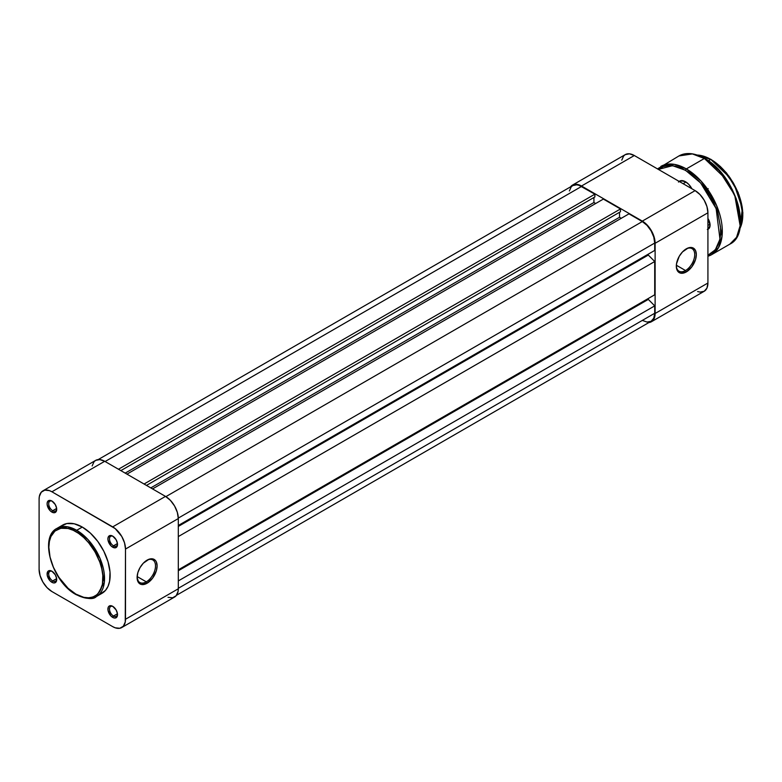 <?xml version="1.0" encoding="UTF-8"?>
<svg xmlns="http://www.w3.org/2000/svg" width="782" height="782" viewBox="0 0 782 782"><rect width="100%" height="100%" fill="white"/><g stroke="black" fill="none" stroke-linecap="round" stroke-linejoin="round"><path stroke-width="1.17" d="M146.302 581.847A13.011 7.507 120 0 0 155.501 566.139A13.011 7.507 120 0 0 146.693 560.381A13.011 7.507 -60 0 1 152.813 559.951A13.011 7.507 -60 0 1 154.807 570.381A13.011 7.507 -60 0 1 146.302 581.847L137.133 576.549L146.302 581.847A13.011 7.507 -60 0 1 139.802 582.492A13.011 7.507 -60 0 1 137.114 576.979A13.011 7.507 120 0 0 146.302 581.847L147.104 583.235L146.302 581.847M147.104 560.137A14.144 8.162 -60 0 1 157.104 565.914A14.144 8.162 -60 0 1 147.104 583.235L152.656 578.074L156.341 570.772L157.104 565.914L156.341 561.935L155.423 560.469L152.656 558.876L149.059 559.228L143.272 563.226L140.037 567.605L137.867 572.6L137.104 577.458L138.785 582.903L141.552 584.496L147.104 583.235A14.144 8.162 -60 0 1 137.104 577.458A14.144 8.162 -60 0 1 147.104 560.137L146.302 560.596M113.116 536.384A5.66 3.265 -120 0 0 109.509 539.111A5.66 3.265 -120 0 0 113.498 545.816L112.706 547.204A6.784 3.92 60 0 1 107.906 538.886A6.784 3.92 60 0 1 112.706 536.12L109.304 535.778L107.994 537.86L107.994 540.02L110.868 545.719L112.706 547.204L115.365 547.811L117.134 546.344L117.408 543.294L116.098 539.697L112.706 536.12A6.784 3.92 60 0 1 117.505 544.428A6.784 3.92 60 0 1 112.706 547.204L113.498 545.816A5.66 3.265 60 0 1 109.803 540.831A5.66 3.265 60 0 1 110.673 536.296A5.66 3.265 60 0 1 113.116 536.384M113.116 606.588A5.66 3.265 -120 0 0 109.509 609.325A5.66 3.265 -120 0 0 113.498 616.03L112.706 617.409A6.784 3.92 60 0 1 107.906 609.1A6.784 3.92 60 0 1 112.706 606.324L109.304 605.991L108.268 607.184L107.994 610.234L110.868 615.933L113.634 617.848L115.365 618.015L117.134 616.548L117.408 613.508L116.098 609.911L112.706 606.324A6.784 3.92 60 0 1 117.505 614.642A6.784 3.92 60 0 1 112.706 617.409L113.498 616.03A5.66 3.265 60 0 1 109.803 611.045A5.66 3.265 60 0 1 110.673 606.509A5.66 3.265 60 0 1 113.116 606.588M52.316 501.282A5.66 3.265 -120 0 0 48.709 504.009A5.66 3.265 -120 0 0 52.697 510.714L51.905 512.102A6.784 3.92 60 0 1 47.096 503.784A6.784 3.92 60 0 1 51.905 501.018L48.504 500.676L47.194 502.758L47.194 504.918L50.068 510.617L51.905 512.102L54.564 512.709L56.333 511.242L56.607 508.192L55.297 504.595L51.905 501.018A6.784 3.92 60 0 1 56.705 509.326A6.784 3.92 60 0 1 51.905 512.102L52.697 510.714A5.66 3.265 60 0 1 49.002 505.729A5.66 3.265 60 0 1 49.872 501.194A5.66 3.265 60 0 1 52.316 501.282M52.316 571.486A5.66 3.265 -120 0 0 48.709 574.213A5.66 3.265 -120 0 0 52.697 580.918L51.905 582.307A6.784 3.92 60 0 1 47.096 573.998A6.784 3.92 60 0 1 51.905 571.222L49.237 570.616L47.907 571.378L47.194 575.132L50.068 580.831L52.834 582.746L54.564 582.913L56.333 581.446L56.607 578.406L55.297 574.809L51.905 571.222A6.784 3.92 60 0 1 56.705 579.54A6.784 3.92 60 0 1 51.905 582.307L52.697 580.918A5.66 3.265 60 0 1 49.002 575.933A5.66 3.265 60 0 1 49.872 571.407A5.66 3.265 60 0 1 52.316 571.486M56.646 508.437L52.697 510.714L56.646 508.437M56.646 578.651L52.697 580.918L56.646 578.651M117.447 613.753L113.498 616.03L117.447 613.753M117.447 543.539L113.498 545.816L117.447 543.539M75.903 531.682C83.811 534.996 102.569 555.2 102.941 578.524C102.569 601.417 83.811 599.95 75.903 594.134A1.134 0.655 120 0 0 76.137 594.652A1.134 0.655 -60 0 1 75.903 594.134L68.054 588.26L58.748 577.145L53.42 567.273L50.028 557.028L48.855 547.292L49.383 541.506L50.918 536.54L54.994 531.027L60.879 528.27L68.054 528.495L73.254 530.304L78.552 533.363L83.752 537.557L88.649 542.728L95.023 551.867L99.754 561.955L101.777 568.788L102.813 575.386L102.422 584.31L99.754 591.397L96.802 594.789L93.058 596.949L88.649 597.81L83.752 597.321L75.903 594.134C67.995 590.821 49.227 570.616 48.855 547.292C49.227 524.399 67.995 525.866 75.903 531.682A1.134 0.655 -60 0 1 76.704 530.294A1.134 0.655 120 0 0 75.903 531.682M96.391 596.549L104.338 582.287L100.145 558.631L88.131 539.727L76.704 530.294A39.374 22.737 60 0 1 102.422 564.995A39.374 22.737 60 0 1 96.391 596.549A39.374 22.737 60 0 1 76.704 594.594A1.134 0.655 -60 0 1 76.137 594.652C86.646 599.129 93.4 599.765 96.391 596.549L101.992 593.313A39.374 22.737 -120 0 0 108.024 561.759A39.374 22.737 -120 0 0 82.306 527.068L76.704 530.294L82.306 527.068L74.222 523.784L66.832 523.549L60.781 526.394M168.003 597.321L172.617 597.78L176.145 595.737L178.061 591.515L178.306 588.778L178.306 518.564L177.328 512.347L174.552 505.954L170.398 500.353L165.501 496.394L104.7 461.292L99.803 459.591L95.648 460.393L94.055 461.712L92.149 465.945M121.757 627.545L174.552 597.057A18.103 10.449 -120 0 0 178.306 588.778L125.501 619.256L125.501 549.052L178.306 518.564L178.306 588.778L125.501 619.256A18.103 10.449 60 0 1 121.757 627.545A18.103 10.449 60 0 1 112.706 626.646L51.905 591.544A18.103 10.449 60 0 1 39.1 569.374L39.1 499.17L39.344 496.423L41.26 492.201L44.789 490.158L49.403 490.617L51.905 491.78L115.198 528.603L121.757 536.432L124.524 542.835L125.501 549.052L125.257 622.003L123.341 626.226L119.812 628.269L115.198 627.809L112.706 626.646L51.905 591.544L46.998 587.595L42.854 581.994L40.078 575.591L39.1 569.374L39.1 499.17A18.103 10.449 60 0 1 42.854 490.881A18.103 10.449 60 0 1 51.905 491.78L112.706 526.882L165.501 496.394L104.7 461.292L51.905 491.78L104.7 461.292A18.103 10.449 -120 0 0 95.648 460.393L42.854 490.881M99.959 594.261L105.453 590.439L108.024 586.363L109.607 581.251L110.008 572.062L108.024 561.759L103.82 551.242L97.77 541.418L90.38 533.119L82.306 527.068A39.374 22.737 -120 0 0 62.619 525.113L57.018 528.349A39.374 22.737 60 0 1 76.704 530.294L67.418 526.775L57.018 528.349C38.719 537.195 52.472 582.326 76.137 594.652M125.501 549.052L178.306 518.564A18.103 10.449 -120 0 0 165.501 496.394L112.706 526.882A18.103 10.449 60 0 1 125.501 549.052M117.486 543.94A5.66 3.265 60 0 1 116.332 546.1A5.66 3.265 60 0 1 113.498 545.816A5.66 3.265 -120 0 0 117.486 543.94M117.486 614.144A5.66 3.265 60 0 1 116.332 616.304A5.66 3.265 60 0 1 113.498 616.03A5.66 3.265 -120 0 0 117.486 614.144M56.685 579.042A5.66 3.265 60 0 1 55.532 581.202A5.66 3.265 60 0 1 52.697 580.918A5.66 3.265 -120 0 0 56.685 579.042M56.685 508.838A5.66 3.265 60 0 1 55.532 510.998A5.66 3.265 60 0 1 52.697 510.714A5.66 3.265 -120 0 0 56.685 508.838M581.515 186.468A17.536 10.127 -120 0 0 572.747 185.598L576.774 184.816L579.1 185.344L594.877 194.18L118.463 469.239L594.877 194.18L594.877 196.956L120.858 470.617L594.877 196.956L594.877 194.18L581.515 186.468L105.101 461.527L581.515 186.468M593.919 197.504L593.919 202.499L125.179 473.12L593.919 202.499L595.679 203.516L593.919 202.499L593.919 197.504M126.938 474.136L603.362 199.078L620.478 208.96L144.064 484.019L620.478 208.96L620.478 211.736L146.459 485.407L620.478 211.736L620.478 208.96L603.362 199.078L126.938 474.136M619.52 212.284L619.52 217.279L150.779 487.9L619.52 217.279L621.279 218.295L619.52 217.279L619.52 212.284M152.539 488.916L628.963 213.857L642.315 221.57L165.901 496.629L642.315 221.57L647.066 225.402L651.083 230.827L653.772 237.024L654.72 243.046A17.536 10.127 -120 0 0 642.315 221.57L628.963 213.857L152.539 488.916M178.296 518.104L654.72 243.046L178.296 518.104M178.306 525.494L654.72 250.435L654.72 243.046L654.72 250.435L178.306 525.494M648.317 254.13L648.317 255.059L178.306 526.423L648.317 255.059L654.72 261.52L178.306 536.579L654.72 261.52L654.72 294.785L654.72 261.52L648.317 255.059L648.317 254.13M178.306 569.834L654.72 294.785L178.306 569.834M178.306 570.762L648.317 299.398L648.317 298.48L648.317 299.398L654.72 305.87L178.306 580.918L654.72 305.87L654.72 313.259L654.72 305.87L648.317 299.398L178.306 570.762M178.306 588.308L654.72 313.259L178.306 588.308M176.517 595.278L651.083 321.285A17.536 10.127 -120 0 0 654.72 313.259L653.772 318.196L651.083 321.285L647.066 322.067L642.315 320.415M569.355 190.974L571.202 186.878L572.747 185.598L98.18 459.591M685.521 270.533A13.011 7.507 120 0 0 694.719 254.824A13.011 7.507 120 0 0 685.912 249.067A13.011 7.507 -60 0 1 692.021 248.637A13.011 7.507 -60 0 1 694.025 259.067A13.011 7.507 -60 0 1 685.521 270.533L676.352 265.235L685.521 270.533A13.011 7.507 -60 0 1 679.011 271.178A13.011 7.507 -60 0 1 676.332 265.665A13.011 7.507 120 0 0 685.521 270.533L686.322 271.921L685.521 270.533M686.322 248.823A14.144 8.162 -60 0 1 696.322 254.6A14.144 8.162 -60 0 1 686.322 271.921L680.76 273.182L678.004 271.589L676.508 268.285L676.508 263.778L679.245 256.291L682.491 251.912L688.268 247.914L691.875 247.562L693.39 248.119L695.56 250.621L696.322 254.6L695.56 259.458L691.875 266.76L686.322 271.921A14.144 8.162 -60 0 1 676.322 266.144A14.144 8.162 -60 0 1 686.322 248.823L685.521 249.282M697.622 291.549L700.017 292.097L704.171 291.295L706.948 288.099L707.925 283.006L707.925 212.792L706.948 206.575L704.171 200.182L700.017 194.581L695.12 190.622L634.319 155.52L629.422 153.819L625.268 154.621L623.674 155.941L621.768 160.173M572.463 185.109A18.103 10.449 60 0 1 581.515 186.008L634.319 155.52L695.12 190.622L642.315 221.111L581.515 186.008L634.319 155.52A18.103 10.449 -120 0 0 625.268 154.621L572.463 185.109A18.103 10.449 60 0 0 570.508 186.898L574.408 184.386L579.022 184.845L581.515 186.008L642.315 221.111L647.213 225.06L651.367 230.661L654.143 237.063L655.121 243.28L655.121 313.484L654.876 316.231L652.96 320.454L648.845 322.585A18.103 10.449 60 0 0 651.367 321.773A18.103 10.449 60 0 0 655.121 313.484L707.925 283.006L707.925 212.792L655.121 243.28L655.121 313.484L707.925 283.006A18.103 10.449 -120 0 1 704.171 291.295L651.367 321.773M695.12 190.622L642.315 221.111A18.103 10.449 60 0 1 655.121 243.28L707.925 212.792A18.103 10.449 -120 0 0 695.12 190.622M685.99 182.04L683.116 183.692L685.99 182.04M742.802 214.639L739.127 195.236L730.183 177.954L710.799 159.401L721.991 168.198L734.415 185.051L742.372 208.53L739.752 228.803A45.258 26.129 -120 0 0 710.799 159.401L708.345 160.818L710.799 159.401A45.258 26.129 -120 0 0 697.173 155.051L711.121 159.587M740.398 220.651L736.253 198.794L726.185 179.332L704.396 158.472L719.176 170.672L734.709 195.119L740.134 225.705L736.556 237.298L729.86 244.14A50.918 29.393 -120 0 0 737.661 203.34A50.918 29.393 -120 0 0 704.396 158.472L686.322 168.912A1.134 0.655 120 0 0 685.521 170.3L700.623 182.949L716.126 208.53L719.978 239.165L715.344 249.751L707.925 255.235M707.925 256.232L711.776 254.58L718.482 247.738L722.06 236.144L716.635 205.558L701.102 181.111L686.322 168.912A50.918 29.393 60 0 1 719.577 213.779A50.918 29.393 60 0 1 711.776 254.58A50.918 29.393 60 0 1 707.925 256.213M680.34 181.473A11.31 6.53 60 0 1 685.765 181.903A11.31 6.53 -120 0 0 679.851 181.805M679.157 181.404A11.994 6.921 60 0 1 685.521 181.756L680.809 180.691L678.473 182.04M710.036 224.229L707.925 225.451L710.036 224.229M658.307 169.45L663.185 166.634L668.923 165.52L675.306 166.155L682.07 168.501L688.971 172.49L698.991 181.17L705.081 188.442L710.408 196.575L714.787 205.265L718.042 214.17L720.554 227.191L720.554 235.157L719.205 242.195L716.566 248.031L712.734 252.439L707.847 255.264M691.884 188.755L688.766 184.376L685.521 181.756A11.994 6.921 60 0 1 691.884 188.755M707.339 229.458L709.616 227.582L710.085 225.128L707.925 218.471A8.71 5.034 60 0 1 710.085 225.128A8.71 5.034 60 0 1 707.925 229.292M658.366 169.401L672.559 165.676L685.521 170.3A1.134 0.655 -60 0 1 686.322 168.912L674.319 164.367L660.868 166.39A50.918 29.393 60 0 1 686.322 168.912L704.396 158.472A50.918 29.393 -120 0 0 678.942 155.95L692.402 153.927L704.719 158.658M740.398 220.465L738.863 207.611L736.185 198.608L732.304 189.645L724.543 177.055M721.542 173.233L715.08 166.419L708.218 160.877M742.802 214.454L742.196 206.966L739.058 195.05L733.526 183.232L728.726 175.911M726.058 172.529L720.32 166.468L714.23 161.551M710.066 224.639A7.576 4.379 60 0 1 708.512 227.67A7.576 4.379 60 0 1 707.925 227.924A7.576 4.379 -120 0 0 710.066 224.639M707.495 189.498L708.179 188.638M679.802 181.786L681.855 180.603M697.036 155.002L711.024 159.381L726.556 172.998L738.149 192.47L742.9 212.909L739.577 229.224M657.496 168.902L678.942 155.95C686.166 152.05 694.729 152.891 704.631 158.453C735.383 174.347 753.046 233.319 729.86 244.14L711.776 254.58"/></g></svg>
